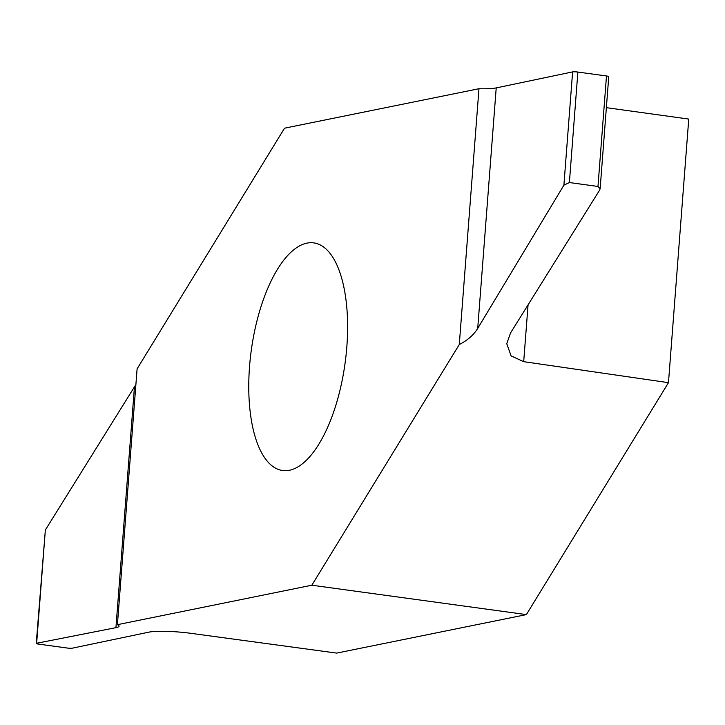 <?xml version="1.0" encoding="UTF-8"?>
<svg xmlns="http://www.w3.org/2000/svg" width="725" height="725" viewBox="0 0 725 725"><rect width="100%" height="100%" fill="white"/><g stroke="black" fill="none" stroke-linecap="round" stroke-linejoin="round"><path stroke-width="1.09" d="M346.831 346.831A114.867 47.333 -82.2 0 0 313.771 242.893A114.867 47.333 -82.2 0 0 251.285 350.284A114.867 47.333 -82.2 0 0 282.605 470.516A114.867 47.333 -82.2 0 0 346.831 346.831M311.841 585.22L459.278 344.538L478.971 88.722L284.535 128.189L137.097 368.862L117.414 624.678L311.841 585.22L526.386 614.601L336.717 653.098L190.675 633.297A31.692 4.114 -175.6 0 0 148.788 632.164L72.391 648.159A3.96 0.517 4.4 0 1 67.126 648.014L38.525 644.099A3.96 0.517 4.4 0 1 36.25 643.447A3.96 0.517 4.4 0 1 36.64 643.265L115.927 627.66A31.692 4.114 -175.6 0 0 119.036 626.155A31.692 4.114 -175.6 0 0 117.414 624.678M459.278 344.538C467.471 340.397 473.615 335.013 477.712 328.407L563.896 185.165L569.379 182.546L597.98 186.461L600.137 188.708L599.657 190.059L510.572 332.902L506.748 343.722L511.107 355.903L523.695 361.666L668.468 382.673L688.75 119.072L606.372 107.672M668.468 382.673L526.386 614.601M563.896 185.165L572.614 71.902A3.96 0.517 -175.6 0 1 577.879 72.056L606.49 75.971L597.98 186.461M572.614 71.902L496.217 87.906A31.692 4.114 4.4 0 1 478.971 88.722M135.892 384.549L45.349 530.002L36.25 643.447M600.137 188.708L608.755 76.614A3.96 0.517 -175.6 0 0 606.49 75.971M577.879 72.056L569.379 182.546M477.712 328.407L496.217 87.906M523.695 361.666L528.063 304.862M45.349 530.002L36.64 643.265M134.433 387.159L115.927 627.66"/></g></svg>
